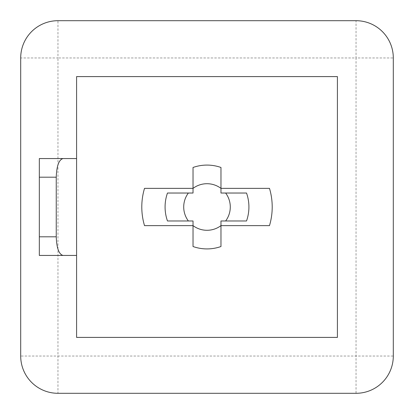 <?xml version="1.0" encoding="UTF-8"?>
<svg xmlns="http://www.w3.org/2000/svg" width="414" height="414" viewBox="0 0 414 414"><rect width="100%" height="100%" fill="white"/><g stroke="black" fill="none" stroke-linecap="round" stroke-linejoin="round"><path stroke-width="0.31" stroke-dasharray="2.07 1.55" d="M269.488 225.63A65.205 65.205 0 0 0 269.488 188.37L220.972 188.37L220.972 167.479A41.917 41.917 0 0 0 193.027 167.479L193.027 188.37L144.512 188.37A65.205 65.205 0 0 0 144.512 225.63L193.027 225.63L193.027 246.521A41.917 41.917 0 0 0 220.972 246.521L220.972 225.63L269.488 225.63M220.972 225.63L220.972 220.972L246.521 220.972A41.917 41.917 0 0 0 246.521 193.027L220.972 193.027L220.972 188.37M193.027 188.37L193.027 193.027L167.479 193.027A41.917 41.917 0 0 0 167.479 220.972L193.027 220.972L193.027 225.63M76.59 76.59L76.59 337.41L337.41 337.41L337.41 76.59L76.59 76.59M76.59 255.438L39.33 255.438L39.33 158.562L76.59 158.562M393.3 356.04L393.3 57.96A37.26 37.26 0 0 0 356.04 20.7L57.96 20.7A37.26 37.26 0 0 0 20.7 57.96L20.7 356.04A37.26 37.26 0 0 0 57.96 393.3L356.04 393.3A37.26 37.26 0 0 0 393.3 356.04A37.26 37.26 0 0 1 356.04 393.3L356.04 356.04L57.96 356.04L57.96 57.96L356.04 57.96L356.04 356.04L393.3 356.04M57.96 20.7A37.26 37.26 0 0 0 20.7 57.96L57.96 57.96L57.96 20.7M20.7 356.04A37.26 37.26 0 0 0 57.96 393.3L57.96 356.04L20.7 356.04M393.3 57.96A37.26 37.26 0 0 0 356.04 20.7L356.04 57.96L393.3 57.96"/><path stroke-width="0.62" d="M167.479 193.027L188.37 193.027A23.287 23.287 0 0 0 188.37 220.972L167.479 220.972A41.917 41.917 0 0 1 167.479 193.027M225.63 220.972A23.287 23.287 0 0 0 225.63 193.027L246.521 193.027A41.917 41.917 0 0 1 246.521 220.972L220.972 220.972L220.972 246.521A41.917 41.917 0 0 1 193.027 246.521L193.027 225.63A23.287 23.287 0 0 0 220.972 225.63L269.488 225.63A65.205 65.205 0 0 0 269.488 188.37L220.972 188.37A23.287 23.287 0 0 0 193.027 188.37L193.027 193.027L188.37 193.027M193.027 167.479A41.917 41.917 0 0 1 220.972 167.479A41.917 41.917 0 0 0 193.027 167.479L193.027 188.37L144.512 188.37A65.205 65.205 0 0 0 144.512 225.63L193.027 225.63L193.027 220.972L188.37 220.972M220.972 167.479L220.972 193.027L225.63 193.027M356.04 20.7L57.96 20.7A37.26 37.26 0 0 0 20.7 57.96L20.7 356.04A37.26 37.26 0 0 0 57.96 393.3L356.04 393.3A37.26 37.26 0 0 0 393.3 356.04L393.3 57.96A37.26 37.26 0 0 0 356.04 20.7M76.59 255.438L76.59 337.41L337.41 337.41L337.41 76.59L76.59 76.59L76.59 255.438L39.33 255.438L39.33 236.808L56.247 236.808L56.247 177.192L39.33 177.192L39.33 236.808M39.33 177.192L39.33 158.562L76.59 158.562M63.026 158.562C58.917 159.69 56.656 165.9 56.247 177.192M56.247 236.808C56.656 248.1 58.917 254.31 63.026 255.438M246.521 193.027A41.917 41.917 0 0 1 246.521 220.972M220.972 246.521A41.917 41.917 0 0 1 193.027 246.521"/></g></svg>
